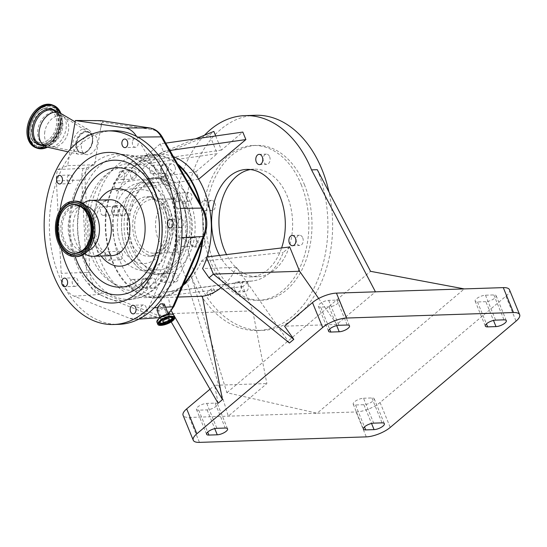 <?xml version="1.0" encoding="UTF-8"?>
<svg xmlns="http://www.w3.org/2000/svg" width="547" height="547" viewBox="0 0 547 547"><rect width="100%" height="100%" fill="white"/><g stroke="black" fill="none" stroke-linecap="round" stroke-linejoin="round"><path stroke-width="0.41" stroke-dasharray="2.73 2.05" d="M304.33 184.455A77.476 53.038 88.1 0 1 261.473 300.262A77.476 53.038 88.1 0 1 213.508 261.192A77.476 53.038 88.1 0 1 256.365 145.393A77.476 53.038 88.1 0 1 304.33 184.455M301.199 184.565A77.476 53.038 88.1 0 1 258.334 300.365A77.476 53.038 88.1 0 1 210.369 261.295A77.476 53.038 88.1 0 1 253.227 145.495A77.476 53.038 88.1 0 1 301.199 184.565M255.374 115.273A107.609 73.66 -91.9 0 0 195.847 276.119A107.609 73.66 -91.9 0 0 262.464 330.374A107.609 73.66 -91.9 0 0 328.966 191.976M317.287 169.693A107.609 73.66 88.1 0 1 257.76 330.532A107.609 73.66 88.1 0 1 191.142 276.269L185.392 276.461L228.27 416.171L266.868 383.563L252.735 310.887L166.493 313.732L170.855 310.046L171.348 310.908M204.496 135.218A107.609 73.66 -91.9 0 0 185.392 276.461M289.705 246.977L283.243 252.434A57.975 39.685 88.1 0 1 252.981 280.905A57.975 39.685 88.1 0 1 249.282 281.131L242.82 286.587L252.735 310.887M318.682 298.498L336.843 324.446L375.447 291.831M219.545 255.422A53.804 36.834 -91.9 0 0 250.239 276.946A53.804 36.834 -91.9 0 0 281.602 247.955M234.636 289.404A5.128 3.508 -91.9 0 0 237.808 291.982A5.128 3.508 -91.9 0 0 240.646 284.324A5.128 3.508 -91.9 0 0 237.473 281.739A5.128 3.508 -91.9 0 0 234.636 289.404M201.528 208.277A5.128 3.508 -91.9 0 0 204.701 210.862A5.128 3.508 -91.9 0 0 207.539 203.204A5.128 3.508 -91.9 0 0 204.366 200.619A5.128 3.508 -91.9 0 0 201.528 208.277M198.643 179.238L116.422 191.026L113.359 183.518L134.699 165.488L209.645 134.965L217.268 153.652L134.699 165.488L136.798 163.717A71.739 49.107 -91.9 0 0 119.855 188.12A71.739 49.107 -91.9 0 0 120.176 261.541A71.739 49.107 -91.9 0 0 159.888 297.541L166.493 313.732L171.197 321.882M209.645 134.965L213.85 131.41M215.703 135.957L221.473 150.104L242.813 132.073M113.359 183.518L195.929 171.683L198.992 179.19M195.929 171.683L217.268 153.652M214.855 202.958A5.128 3.508 88.1 0 1 212.024 210.622A5.128 3.508 88.1 0 1 208.851 208.038A5.128 3.508 88.1 0 1 211.682 200.373A5.128 3.508 88.1 0 1 214.855 202.958M269.609 156.702A5.128 3.508 88.1 0 1 266.779 164.36A5.128 3.508 88.1 0 1 263.606 161.775A5.128 3.508 88.1 0 1 266.437 154.117A5.128 3.508 88.1 0 1 269.609 156.702M247.962 284.084A5.128 3.508 88.1 0 1 245.124 291.742A5.128 3.508 88.1 0 1 241.952 289.158A5.128 3.508 88.1 0 1 244.789 281.5A5.128 3.508 88.1 0 1 247.962 284.084M250.362 169.543A53.804 36.834 88.1 0 1 254.013 169.153A53.804 36.834 88.1 0 1 287.319 196.284A53.804 36.834 88.1 0 1 257.555 276.707A53.804 36.834 88.1 0 1 226.547 254.581M302.717 237.822A5.128 3.508 88.1 0 1 299.886 245.487A5.128 3.508 88.1 0 1 296.713 242.902A5.128 3.508 88.1 0 1 299.544 235.237A5.128 3.508 88.1 0 1 302.717 237.822M207.122 294.088A2.277 1.463 -130.2 0 1 207.306 292.289A2.277 1.463 -130.2 0 1 210.438 293.978A2.277 1.463 -130.2 0 1 210.246 295.77A2.277 1.463 -130.2 0 1 207.122 294.088M207.094 256.926L206.397 257.008L201.193 261.404A66.255 45.353 88.1 0 1 167.382 291.989A66.255 45.353 88.1 0 1 164.722 292.221L159.512 296.618L159.888 297.541A71.739 49.107 -91.9 0 0 164.592 297.712A71.739 49.107 -91.9 0 0 168.387 297.377L170.855 310.046M159.512 296.618L242.82 286.587M214.643 290.423A2.277 1.463 -130.2 0 1 214.451 292.221A2.277 1.463 -130.2 0 1 211.327 290.532A2.277 1.463 -130.2 0 1 211.511 288.741A2.277 1.463 -130.2 0 1 214.643 290.423M204.592 239.094A5.128 3.508 -91.9 0 0 201.419 236.516A5.128 3.508 -91.9 0 0 198.582 244.174A5.128 3.508 -91.9 0 0 201.754 246.759A5.128 3.508 -91.9 0 0 204.592 239.094M190.397 202.212A48.068 32.902 -91.9 0 0 160.64 177.973A48.068 32.902 -91.9 0 0 134.049 249.815A48.068 32.902 -91.9 0 0 163.813 274.054A48.068 32.902 -91.9 0 0 190.397 202.212M155.533 280.543A5.128 3.508 -91.9 0 0 152.36 277.965A5.128 3.508 -91.9 0 0 149.522 285.623A5.128 3.508 -91.9 0 0 152.695 288.207A5.128 3.508 -91.9 0 0 155.533 280.543M116.422 191.026L159.874 154.316A71.739 49.107 -91.9 0 0 159.861 154.316A71.739 49.107 -91.9 0 0 136.798 163.717L160.244 143.909L165.734 143.123M173.42 156.627A71.739 49.107 -91.9 0 0 159.874 154.316L163.307 151.416L160.244 143.909M206.397 257.008L206.773 257.931M174.931 166.411A5.128 3.508 -91.9 0 0 171.758 163.826A5.128 3.508 -91.9 0 0 168.92 171.484A5.128 3.508 -91.9 0 0 172.093 174.069A5.128 3.508 -91.9 0 0 174.931 166.411M125.865 207.86A5.128 3.508 -91.9 0 0 122.692 205.275A5.128 3.508 -91.9 0 0 119.861 212.933A5.128 3.508 -91.9 0 0 123.034 215.518A5.128 3.508 -91.9 0 0 125.865 207.86M177.584 163.936A71.739 49.107 -91.9 0 0 152.018 154.575A71.739 49.107 -91.9 0 0 112.333 261.801A71.739 49.107 -91.9 0 0 156.75 297.971A71.739 49.107 -91.9 0 0 182.869 285.76M141.68 285.883A5.128 3.508 -91.9 0 0 144.852 288.467A5.128 3.508 -91.9 0 0 147.69 280.802A5.128 3.508 -91.9 0 0 144.517 278.218A5.128 3.508 -91.9 0 0 141.68 285.883M190.746 244.434A5.128 3.508 -91.9 0 0 193.918 247.018A5.128 3.508 -91.9 0 0 196.749 239.354A5.128 3.508 -91.9 0 0 193.576 236.769A5.128 3.508 -91.9 0 0 190.746 244.434M112.019 213.193A5.128 3.508 -91.9 0 0 115.191 215.778A5.128 3.508 -91.9 0 0 118.029 208.12A5.128 3.508 -91.9 0 0 114.856 205.535A5.128 3.508 -91.9 0 0 112.019 213.193M161.078 171.744A5.128 3.508 -91.9 0 0 164.25 174.329A5.128 3.508 -91.9 0 0 167.088 166.664A5.128 3.508 -91.9 0 0 163.915 164.086A5.128 3.508 -91.9 0 0 161.078 171.744M126.213 250.075A48.068 32.902 -91.9 0 0 155.97 274.314A48.068 32.902 -91.9 0 0 182.561 202.472A48.068 32.902 -91.9 0 0 152.804 178.233A48.068 32.902 -91.9 0 0 126.213 250.075M182.541 202.486A48.027 32.882 -91.9 0 0 152.804 178.274A48.027 32.882 -91.9 0 0 126.234 250.061A48.027 32.882 -91.9 0 0 155.97 274.279A48.027 32.882 -91.9 0 0 182.541 202.486M185.153 202.404A48.027 32.882 -91.9 0 0 155.416 178.185A48.027 32.882 -91.9 0 0 128.846 249.972A48.027 32.882 -91.9 0 0 158.582 274.191A48.027 32.882 -91.9 0 0 185.153 202.404M182.65 204.516A43.76 29.955 -91.9 0 0 155.553 182.452A43.76 29.955 -91.9 0 0 131.348 247.859A43.76 29.955 -91.9 0 0 158.439 269.924A43.76 29.955 -91.9 0 0 182.65 204.516M168.278 204.988A43.76 29.955 88.1 0 1 144.066 270.396A43.76 29.955 88.1 0 1 116.976 248.331A43.76 29.955 88.1 0 1 141.181 182.924A43.76 29.955 88.1 0 1 168.278 204.988M148.203 255.025A29.77 20.383 88.1 0 1 132.784 222.684A29.77 20.383 88.1 0 1 152.1 196.564A29.77 20.383 88.1 0 1 157.96 197.611A29.77 20.383 88.1 0 1 173.378 229.945A29.77 20.383 88.1 0 1 154.063 256.071A29.77 20.383 88.1 0 1 148.203 255.025M148.668 252.256A26.899 18.413 88.1 0 1 134.74 223.039A26.899 18.413 88.1 0 1 152.189 199.429A26.899 18.413 88.1 0 1 157.488 200.38A26.899 18.413 88.1 0 1 171.423 229.596A26.899 18.413 88.1 0 1 153.967 253.206A26.899 18.413 88.1 0 1 148.668 252.256M169.577 251.565A26.899 18.413 88.1 0 1 155.642 222.349A26.899 18.413 88.1 0 1 173.098 198.739A26.899 18.413 88.1 0 1 178.397 199.689A26.899 18.413 88.1 0 1 192.325 228.906A26.899 18.413 88.1 0 1 174.869 252.516A26.899 18.413 88.1 0 1 169.577 251.565M164.791 165.057A4.308 2.947 88.1 0 1 167.02 169.727A4.308 2.947 88.1 0 1 164.223 173.508A4.308 2.947 88.1 0 1 163.382 173.358A4.308 2.947 88.1 0 1 161.153 168.681A4.308 2.947 88.1 0 1 163.943 164.9A4.308 2.947 88.1 0 1 164.791 165.057M151.622 173.741A4.308 2.947 88.1 0 1 149.393 169.071A4.308 2.947 88.1 0 1 152.182 165.29A4.308 2.947 88.1 0 1 153.03 165.44A4.308 2.947 88.1 0 1 155.259 170.117A4.308 2.947 88.1 0 1 152.469 173.898A4.308 2.947 88.1 0 1 151.622 173.741M112.162 209.522A4.308 2.947 88.1 0 1 114.884 206.349A4.308 2.947 88.1 0 1 117.885 211.792A4.308 2.947 88.1 0 1 115.164 214.957A4.308 2.947 88.1 0 1 112.162 209.522M106.125 212.181A4.308 2.947 88.1 0 1 103.404 215.347A4.308 2.947 88.1 0 1 100.402 209.904A4.308 2.947 88.1 0 1 103.123 206.739A4.308 2.947 88.1 0 1 106.125 212.181M196.612 243.032A4.308 2.947 88.1 0 1 193.891 246.198A4.308 2.947 88.1 0 1 190.882 240.755A4.308 2.947 88.1 0 1 193.604 237.589A4.308 2.947 88.1 0 1 196.612 243.032M179.122 241.145A4.308 2.947 88.1 0 1 181.843 237.979A4.308 2.947 88.1 0 1 184.852 243.415A4.308 2.947 88.1 0 1 182.13 246.581A4.308 2.947 88.1 0 1 179.122 241.145M143.984 287.49A4.308 2.947 88.1 0 1 141.755 282.82A4.308 2.947 88.1 0 1 144.545 279.038A4.308 2.947 88.1 0 1 145.393 279.189A4.308 2.947 88.1 0 1 147.622 283.866A4.308 2.947 88.1 0 1 144.832 287.647A4.308 2.947 88.1 0 1 143.984 287.49M133.632 279.579A4.308 2.947 88.1 0 1 135.861 284.255A4.308 2.947 88.1 0 1 133.071 288.03A4.308 2.947 88.1 0 1 132.224 287.879A4.308 2.947 88.1 0 1 129.995 283.202A4.308 2.947 88.1 0 1 132.784 279.428A4.308 2.947 88.1 0 1 133.632 279.579M178.479 165.515A71.021 48.615 -91.9 0 0 152.045 155.293A71.021 48.615 -91.9 0 0 112.757 261.445A71.021 48.615 -91.9 0 0 156.729 297.253A71.021 48.615 -91.9 0 0 183.56 284.16M202.212 241.036A71.021 48.615 -91.9 0 0 200.004 203.32M202.903 239.436A71.739 49.107 -91.9 0 0 200.899 204.899M184.257 191.491A71.021 48.615 -91.9 0 0 140.285 155.676A71.021 48.615 -91.9 0 0 100.997 261.835A71.021 48.615 -91.9 0 0 144.969 297.643A71.021 48.615 -91.9 0 0 184.257 191.491M57.647 169.515L62.577 167.614A96.846 66.296 -91.9 0 0 56.45 181.836L56.403 180.907A25.018 17.128 88.1 0 1 57.647 169.515L83.171 168.401L86.829 167.751L94.576 164.77L101.434 123.437A2.824 1.969 111.6 0 0 99.903 120.921L75.329 120.525M86.829 167.751A22.434 15.357 -91.9 0 0 85.086 179.888L89.879 272.297A22.434 15.357 -91.9 0 0 101.503 292.795L157.283 315.079A22.434 15.357 -91.9 0 0 174.042 305.773L204.434 235.497A22.434 15.357 -91.9 0 0 203.101 209.118L162.527 137.844A22.434 15.357 -91.9 0 0 154.486 130.282A22.434 15.357 -91.9 0 0 151.998 129.605L103.151 122.275A1.887 1.292 -91.9 0 0 101.817 123.54A164.086 112.326 88.1 0 1 100.887 127.615M112.518 130.754A96.846 66.296 -91.9 0 0 69.154 156.866A96.846 66.296 -91.9 0 0 62.577 167.614L67.657 165.659L70.488 149.01M94.576 164.77L67.657 165.659M76.505 142.664A11.118 7.767 -68.4 0 1 89.947 132.75A11.118 7.767 -68.4 0 1 92.703 142.131A11.118 7.767 -68.4 0 1 81.879 153.078A11.118 7.767 -68.4 0 1 76.505 142.664M92.238 141.892A11.282 7.884 111.6 0 0 89.434 132.374A11.282 7.884 111.6 0 0 75.801 142.439A11.282 7.884 111.6 0 0 81.25 153.003A11.282 7.884 111.6 0 0 90.269 147.273A11.282 7.884 111.6 0 0 92.074 142.733A11.282 7.884 111.6 0 0 92.238 141.892M92.368 141.324A13.272 9.272 111.6 0 0 88.498 129.748A13.272 9.272 111.6 0 0 73.024 141.96A13.272 9.272 111.6 0 0 78.761 154.275A13.272 9.272 111.6 0 0 90.05 147.649A13.272 9.272 111.6 0 0 92.169 142.309A13.272 9.272 111.6 0 0 92.368 141.324M47.22 147.129A18.29 12.779 111.6 0 0 65.968 129.27A18.29 12.779 111.6 0 0 60.635 113.318M101.817 123.54A3.59 0.903 12.3 0 0 101.434 123.437M99.903 120.921A3.59 2.407 90.3 0 1 100.853 120.641M136.572 136.449A25.018 17.128 88.1 0 1 136.962 137.112L177.536 208.38A25.018 17.128 88.1 0 1 179.026 237.808L148.627 308.084A25.018 17.128 88.1 0 1 135.314 319.332A25.018 17.128 88.1 0 1 129.94 318.463L74.16 296.173A25.018 17.128 88.1 0 1 61.196 273.315L56.45 181.836A96.846 66.296 -91.9 0 0 80.71 308.467A96.846 66.296 -91.9 0 0 118.897 324.344M157.023 310.34L160.189 310.758L163.902 307.264L164.291 304.043M59.999 210.28A75.329 51.562 -91.9 0 0 61.257 248.447M68.45 182.93A4.308 2.947 -91.9 0 0 70.146 183.635A4.308 2.947 -91.9 0 0 72.86 180.517A4.308 2.947 -91.9 0 0 71.561 175.737A4.308 2.947 -91.9 0 0 69.866 175.026A4.308 2.947 -91.9 0 0 67.151 178.144A4.308 2.947 -91.9 0 0 68.45 182.93M77.018 285.431A4.308 2.947 -91.9 0 0 77.859 280.604A4.308 2.947 -91.9 0 0 74.973 277.773A4.308 2.947 -91.9 0 0 73.216 278.717A4.308 2.947 -91.9 0 0 72.375 283.544A4.308 2.947 -91.9 0 0 75.26 286.375A4.308 2.947 -91.9 0 0 77.018 285.431M146.275 307.708A4.308 2.947 -91.9 0 0 143.403 304.925A4.308 2.947 -91.9 0 0 140.811 310.751A4.308 2.947 -91.9 0 0 143.69 313.534A4.308 2.947 -91.9 0 0 146.275 307.708M180.51 218.964A4.308 2.947 -91.9 0 0 177.782 223.415A4.308 2.947 -91.9 0 0 180.866 227.566A4.308 2.947 -91.9 0 0 180.941 227.566A4.308 2.947 -91.9 0 0 183.669 223.114A4.308 2.947 -91.9 0 0 180.585 218.964A4.308 2.947 -91.9 0 0 180.51 218.964M132.415 141.851A4.308 2.947 -91.9 0 0 135.417 147.287A4.308 2.947 -91.9 0 0 138.138 144.121A4.308 2.947 -91.9 0 0 135.136 138.685A4.308 2.947 -91.9 0 0 132.415 141.851M35.596 147.608A22.919 16.013 111.6 0 0 60.751 125.755A22.919 16.013 111.6 0 0 52.505 105.003M83.315 203.21A27.979 19.152 -91.9 0 0 73.038 226.567A27.979 19.152 -91.9 0 0 82.077 251.702A27.979 19.152 -91.9 0 0 84.99 253.972M86.447 206.185A22.851 15.644 -91.9 0 0 83.069 205.761A22.851 15.644 -91.9 0 0 76.58 208.086A22.851 15.644 -91.9 0 0 68.184 227.169A22.851 15.644 -91.9 0 0 75.568 247.688A22.851 15.644 -91.9 0 0 77.947 249.548A22.851 15.644 -91.9 0 0 84.58 251.435A22.851 15.644 -91.9 0 0 87.917 250.793M74.966 201.118A27.76 19.008 -91.9 0 0 57.476 221.207A27.76 19.008 -91.9 0 0 65.845 252.058A27.76 19.008 -91.9 0 0 76.799 256.611M158.261 307.482L163.389 304.864L163.081 307.305L157.974 309.629L158.261 307.482M56.362 125.899A16.895 11.802 111.6 0 0 50.283 110.603A16.895 11.802 111.6 0 0 31.74 126.713A16.895 11.802 111.6 0 0 37.818 142.008A16.895 11.802 111.6 0 0 56.362 125.899M37.948 129.174A16.895 11.802 111.6 0 0 43.849 144.401A16.895 11.802 111.6 0 0 44.027 144.47A16.895 11.802 111.6 0 0 62.57 128.36A16.895 11.802 111.6 0 0 56.491 113.065A16.895 11.802 111.6 0 0 56.307 112.997A16.895 11.802 111.6 0 0 37.948 129.174M44.82 131.683A16.212 11.323 111.6 0 0 52.033 146.767A16.212 11.323 111.6 0 0 52.382 146.835A16.212 11.323 111.6 0 0 68.437 130.904A16.212 11.323 111.6 0 0 64.19 117.072A16.212 11.323 111.6 0 0 63.89 116.88A16.212 11.323 111.6 0 0 44.82 131.683M82.843 152.77A10.762 7.514 -68.4 0 1 81.551 152.668A10.762 7.514 -68.4 0 1 80.635 152.401A10.762 7.514 -68.4 0 1 76.765 142.658A10.762 7.514 -68.4 0 1 86.364 132.018A10.762 7.514 -68.4 0 1 88.573 132.395A10.762 7.514 -68.4 0 1 89.428 132.825A10.762 7.514 -68.4 0 1 92.443 142.138A10.762 7.514 -68.4 0 1 82.843 152.77M87.609 154.664A10.762 7.514 -68.4 0 1 85.407 154.295A10.762 7.514 -68.4 0 1 81.879 143.02A10.762 7.514 -68.4 0 1 91.137 133.912A10.762 7.514 -68.4 0 1 93.346 134.288A10.762 7.514 -68.4 0 1 96.874 145.564A10.762 7.514 -68.4 0 1 87.609 154.664M177.98 297.055L168.387 297.377M289.431 343.01L236.509 267.408A71.739 49.107 88.1 0 1 221.125 287.613M236.509 267.408L202.534 268.529M169.912 150.466L163.307 151.416M201.193 261.404L283.243 252.434M249.282 281.131L164.722 292.221M218.103 403.276L214.602 385.286L266.868 383.563M209.986 389.19L214.602 385.286M160.77 180.51A2.277 1.463 -130.2 0 1 160.962 178.719A2.277 1.463 -130.2 0 1 164.086 180.401A2.277 1.463 -130.2 0 1 163.902 182.199A2.277 1.463 -130.2 0 1 160.77 180.51M168.291 176.852A2.277 1.463 -130.2 0 1 168.107 178.643A2.277 1.463 -130.2 0 1 164.975 176.961A2.277 1.463 -130.2 0 1 165.167 175.163A2.277 1.463 -130.2 0 1 168.291 176.852M336.843 324.446L284.577 326.169M221.473 150.104L138.904 161.939L195.614 138.835M215.087 403.125A6.817 2.366 -22.2 0 1 217.405 403.925A6.817 2.366 -22.2 0 1 214.239 407.583A6.817 2.366 -22.2 0 1 207.101 409.874L198.732 410.147A6.817 2.366 -22.2 0 1 196.421 409.347A6.817 2.366 -22.2 0 1 199.58 405.683A6.817 2.366 -22.2 0 1 206.725 403.399L215.087 403.125L225.255 428.041M191.142 276.269L226.875 392.698L317.123 413.245L189.276 417.457A18.222 6.318 -22.2 0 1 183.088 415.323M320.679 307.12A6.817 2.366 -22.2 0 1 318.368 306.327A6.817 2.366 -22.2 0 1 321.527 302.662A6.817 2.366 -22.2 0 1 328.672 300.371L337.034 300.098A6.817 2.366 -22.2 0 1 339.345 300.898A6.817 2.366 -22.2 0 1 336.186 304.563A6.817 2.366 -22.2 0 1 329.041 306.846L320.679 307.12L329.629 329.055M509.483 289.753A18.222 6.318 -22.2 0 1 505.886 296.2L380.069 402.496A18.222 6.318 -22.2 0 1 356.118 411.959L317.123 413.245L464.3 288.905M485.845 301.677L477.483 301.951A6.817 2.366 -22.2 0 1 475.165 301.151A6.817 2.366 -22.2 0 1 478.324 297.486A6.817 2.366 -22.2 0 1 485.469 295.202L493.832 294.929A6.817 2.366 -22.2 0 1 496.15 295.729A6.817 2.366 -22.2 0 1 492.991 299.387A6.817 2.366 -22.2 0 1 485.845 301.677L493.497 320.426M363.523 398.23L371.885 397.949A6.817 2.366 -22.2 0 1 374.203 398.749A6.817 2.366 -22.2 0 1 371.044 402.414A6.817 2.366 -22.2 0 1 363.899 404.705L355.536 404.978A6.817 2.366 -22.2 0 1 353.218 404.178A6.817 2.366 -22.2 0 1 356.384 400.513A6.817 2.366 -22.2 0 1 363.523 398.23L373.697 423.146M226.875 392.698L370.545 271.319M148.333 177.139A59.903 41.004 -91.9 0 0 91.828 194.301A59.903 41.004 -91.9 0 0 105.038 277.233A59.903 41.004 -91.9 0 0 161.543 260.071A59.903 41.004 -91.9 0 0 148.333 177.139M92.853 288.727A73.366 50.221 88.1 0 1 71.411 203.744A73.366 50.221 88.1 0 1 121.919 154.302A73.366 50.221 88.1 0 1 131.389 156.688A73.366 50.221 88.1 0 1 145.878 166.131A73.366 50.221 88.1 0 1 168.572 244.147A73.366 50.221 88.1 0 1 126.726 300.228A73.366 50.221 88.1 0 1 107.349 298.17A73.366 50.221 88.1 0 1 92.853 288.727M134.938 178.616A4.308 2.947 88.1 0 1 133.55 179.177A4.308 2.947 88.1 0 1 130.589 176.025A4.308 2.947 88.1 0 1 131.882 171.136A4.308 2.947 88.1 0 1 133.27 170.575A4.308 2.947 88.1 0 1 136.23 173.727A4.308 2.947 88.1 0 1 134.938 178.616M123.178 178.999A4.308 2.947 88.1 0 1 121.79 179.566A4.308 2.947 88.1 0 1 118.829 176.414A4.308 2.947 88.1 0 1 120.128 171.526A4.308 2.947 88.1 0 1 121.509 170.965A4.308 2.947 88.1 0 1 124.47 174.117A4.308 2.947 88.1 0 1 123.178 178.999M186.554 199.094A4.308 2.947 88.1 0 1 188.934 192.66A4.308 2.947 88.1 0 1 191.6 194.835A4.308 2.947 88.1 0 1 189.221 201.269A4.308 2.947 88.1 0 1 186.554 199.094M174.794 199.484A4.308 2.947 88.1 0 1 177.173 193.05A4.308 2.947 88.1 0 1 179.84 195.224A4.308 2.947 88.1 0 1 177.46 201.652A4.308 2.947 88.1 0 1 174.794 199.484M173.837 273.931A4.308 2.947 88.1 0 1 175.218 273.37A4.308 2.947 88.1 0 1 178.178 276.522A4.308 2.947 88.1 0 1 176.886 281.411A4.308 2.947 88.1 0 1 175.505 281.972A4.308 2.947 88.1 0 1 172.537 278.82A4.308 2.947 88.1 0 1 173.837 273.931M162.076 274.32A4.308 2.947 88.1 0 1 163.457 273.76A4.308 2.947 88.1 0 1 166.418 276.912A4.308 2.947 88.1 0 1 165.126 281.801A4.308 2.947 88.1 0 1 163.744 282.361A4.308 2.947 88.1 0 1 160.784 279.209A4.308 2.947 88.1 0 1 162.076 274.32M122.22 253.452A4.308 2.947 88.1 0 1 119.834 259.887A4.308 2.947 88.1 0 1 117.174 257.712A4.308 2.947 88.1 0 1 119.554 251.278A4.308 2.947 88.1 0 1 122.22 253.452M110.46 253.842A4.308 2.947 88.1 0 1 108.074 260.269A4.308 2.947 88.1 0 1 105.414 258.102A4.308 2.947 88.1 0 1 107.793 251.668A4.308 2.947 88.1 0 1 110.46 253.842M136.572 262.286A36.943 25.292 88.1 0 1 118.056 216.913A36.943 25.292 88.1 0 1 148.681 191.04A36.943 25.292 88.1 0 1 167.197 236.413A36.943 25.292 88.1 0 1 136.572 262.286M152.729 197.782A29.77 20.383 88.1 0 1 168.148 230.123A29.77 20.383 88.1 0 1 148.832 256.242A29.77 20.383 88.1 0 1 142.972 255.196A29.77 20.383 88.1 0 1 127.554 222.861A29.77 20.383 88.1 0 1 146.869 196.735A29.77 20.383 88.1 0 1 152.729 197.782M162.438 137.331A3.59 1.593 -29.7 0 1 162.527 137.844M60.368 127.054A18.29 12.779 111.6 0 0 53.784 110.487C58.98 112.969 61.079 118.419 60.074 126.829C58.454 138.425 47.274 147.888 40.293 144.497A18.29 12.779 111.6 0 0 60.368 127.054M103.151 122.275A3.59 2.591 98.5 0 0 101.359 120.682M150.206 128.012A3.59 2.591 -81.5 0 1 151.998 129.605M203.005 208.598A3.59 1.593 -29.7 0 1 203.101 209.118M204.407 235.962A3.59 1.484 23.4 0 0 204.434 235.497M174.014 306.238A3.59 1.484 23.4 0 0 174.042 305.773M101.503 292.795A3.59 2.503 -68.2 0 1 99.069 294.498L154.849 316.788A3.59 2.503 111.8 0 0 157.283 315.079M129.94 318.463L154.849 316.788A24.13 16.519 -91.9 0 0 160.039 317.629A24.13 16.519 -91.9 0 0 168.237 313.711M89.879 272.297L86.57 272.454A24.13 16.519 -91.9 0 0 99.069 294.498L74.16 296.173M85.086 179.888L81.77 180.045L86.57 272.454L61.196 273.315M83.171 168.401A24.13 16.519 -91.9 0 0 81.77 180.045L56.403 180.907M137.789 137.106L136.962 137.112M180.373 208.352L177.536 208.38M181.836 237.658L179.026 237.808M165.57 307.175L163.902 307.264M154.233 307.783L148.627 308.084M160.661 317.451A4.554 1.579 157.8 0 0 160.346 318.477A4.554 1.579 157.8 0 0 163.43 318.785A4.554 1.579 157.8 0 0 167.881 316.645A4.554 1.579 157.8 0 0 168.777 315.038A4.554 1.579 157.8 0 0 167.833 314.525M168.462 317.219A5.026 1.744 157.8 0 0 167.744 314.853A5.026 1.744 157.8 0 0 161.139 317.465A5.026 1.744 157.8 0 0 161.85 319.831A5.026 1.744 157.8 0 0 168.462 317.219M160.025 250.581A67.356 46.112 -91.9 0 0 160.326 249.247A67.356 46.112 -91.9 0 0 158.801 202.964A67.356 46.112 -91.9 0 0 158.411 201.645M156.907 321.212A9.053 3.138 157.8 0 0 162.076 322.853A9.053 3.138 157.8 0 0 171.915 318.395A9.053 3.138 157.8 0 0 173.146 314.587M156.914 322.135A9.108 3.159 157.8 0 0 163.088 322.744A9.108 3.159 157.8 0 0 171.99 318.47A9.108 3.159 157.8 0 0 173.782 315.25M158.883 325.123A9.108 3.159 157.8 0 0 172.859 320.61A9.108 3.159 157.8 0 0 174.472 318.757M73.38 201.166A67.356 46.112 -91.9 0 0 75.212 256.659M43.022 145.577A19.049 13.306 111.6 0 0 60.204 126.747A19.049 13.306 111.6 0 0 56.519 111.574M81.024 202.342A59.746 40.902 -91.9 0 0 82.761 254.984M47.466 147.184A22.543 15.747 111.6 0 0 61.9 126.33A22.543 15.747 111.6 0 0 60.854 113.455M47.527 147.198A22.919 16.013 111.6 0 0 61.818 126.179A22.919 16.013 111.6 0 0 60.908 113.482M99.328 200.099A38.741 26.516 -91.9 0 0 101.174 256.023M100.634 251.087A27.979 19.152 -91.9 0 0 111.663 255.675C109.981 256.092 107.472 254.95 104.128 252.249C98.385 247.333 94.74 234.615 95.007 228.53C94.816 220.25 96.375 213.255 99.677 207.545C102.952 202.363 106.337 199.764 109.824 199.751A27.979 19.152 -91.9 0 0 92.19 220.003A27.979 19.152 -91.9 0 0 100.634 251.087M86.029 209.713A22.851 15.644 -91.9 0 0 77.018 205.966A22.851 15.644 -91.9 0 0 62.618 222.499A22.851 15.644 -91.9 0 0 69.51 247.894A22.851 15.644 -91.9 0 0 78.522 251.634A22.851 15.644 -91.9 0 0 92.922 235.101A22.851 15.644 -91.9 0 0 86.029 209.713M172.626 317.171A7.822 2.714 157.8 0 0 160.524 321.014A7.822 2.714 157.8 0 0 159.088 322.696M59.835 125.783A21.661 15.131 111.6 0 0 47.603 105.414A21.661 15.131 111.6 0 0 28.266 126.822A21.661 15.131 111.6 0 0 40.499 147.198A21.661 15.131 111.6 0 0 59.835 125.783M59.685 125.892A21.135 14.762 111.6 0 0 56.963 110.638A21.135 14.762 111.6 0 0 41.018 108.08A21.135 14.762 111.6 0 0 28.888 126.904A21.135 14.762 111.6 0 0 42.707 146.569A21.135 14.762 111.6 0 0 59.685 125.892M173.221 317.533A7.822 2.714 157.8 0 0 173.153 317.11A7.822 2.714 157.8 0 0 167.847 316.583A7.822 2.714 157.8 0 0 160.216 320.248A7.822 2.714 157.8 0 0 158.671 323.017A7.822 2.714 157.8 0 0 158.917 323.373M170.732 319.612A6.776 2.352 157.8 0 0 172.079 317.869L170.821 319.448C166.37 322.374 162.753 323.489 159.963 322.812A6.776 2.352 157.8 0 0 170.732 319.612M171.977 317.048A6.776 2.352 157.8 0 0 167.225 316.822A6.776 2.352 157.8 0 0 160.859 319.94A6.776 2.352 157.8 0 0 159.471 322.156M68.45 248.55A23.603 16.157 -91.9 0 0 90.72 241.781A23.603 16.157 -91.9 0 0 85.517 209.104A23.603 16.157 -91.9 0 0 63.247 215.867A23.603 16.157 -91.9 0 0 68.45 248.55M29.141 126.972A21.025 14.687 111.6 0 0 42.885 146.534A21.025 14.687 111.6 0 0 59.78 125.96A21.025 14.687 111.6 0 0 57.073 110.781A21.025 14.687 111.6 0 0 41.21 108.244A21.025 14.687 111.6 0 0 29.141 126.972M30.297 126.931A19.432 13.579 111.6 0 0 32.799 140.962A19.432 13.579 111.6 0 0 47.459 143.307A19.432 13.579 111.6 0 0 58.618 126.001A19.432 13.579 111.6 0 0 45.914 107.923A19.432 13.579 111.6 0 0 30.297 126.931M58.365 125.933A19.33 13.504 111.6 0 0 45.729 107.957A19.33 13.504 111.6 0 0 30.201 126.863A19.33 13.504 111.6 0 0 32.69 140.811A19.33 13.504 111.6 0 0 47.268 143.15A19.33 13.504 111.6 0 0 58.365 125.933M57.743 125.851A18.796 13.128 111.6 0 0 47.131 108.183A18.796 13.128 111.6 0 0 30.352 126.754A18.796 13.128 111.6 0 0 40.97 144.429A18.796 13.128 111.6 0 0 57.743 125.851M82.426 252.837A26.119 17.88 -91.9 0 0 82.611 252.714A26.119 17.88 -91.9 0 0 92.73 230.971A26.119 17.88 -91.9 0 0 84.306 207.074A26.119 17.88 -91.9 0 0 81.024 204.619A26.119 17.88 -91.9 0 0 80.833 204.51M67.404 206.65A24.526 16.793 -91.9 0 0 58.085 227.094A24.526 16.793 -91.9 0 0 66.002 249.391A24.526 16.793 -91.9 0 0 68.888 251.586M163.081 307.305L158.227 307.564M189.276 417.457L199.45 442.379M207.101 409.874L214.752 428.622M206.725 403.399L216.892 428.322M198.732 410.147L207.682 432.075M356.118 411.959L366.285 436.875M477.483 301.951L486.433 323.879M485.469 295.202L495.644 320.125M493.832 294.929L504.006 319.845M380.069 402.496L390.243 427.419M505.886 296.2L516.053 321.123M329.041 306.846L336.699 325.602M328.672 300.371L338.839 325.294M337.034 300.098L347.201 325.021M371.885 397.949L382.059 422.872M363.899 404.705L371.55 423.453M355.536 404.978L364.487 426.906M138.788 157.495A72.272 49.469 88.1 0 1 176.394 232.441A72.272 49.469 88.1 0 1 134.2 298.894A72.272 49.469 88.1 0 1 115.102 296.864A72.272 49.469 88.1 0 1 77.975 214.834A72.272 49.469 88.1 0 1 129.454 155.143A72.272 49.469 88.1 0 1 138.788 157.495M122.125 288.426A63.712 43.61 -91.9 0 0 174.937 243.805A63.712 43.61 -91.9 0 0 143.006 165.563A63.712 43.61 -91.9 0 0 90.193 210.178A63.712 43.61 -91.9 0 0 122.125 288.426M258.334 300.365L261.473 300.262M204.701 210.862L212.024 210.622M259.463 164.599L266.779 164.36M237.808 291.982L245.124 291.742M250.239 276.946L257.555 276.707M292.563 245.726L299.886 245.487M214.451 292.221L210.246 295.77M159.861 154.316L152.018 154.575M152.695 288.207L144.852 288.467M201.754 246.759L193.918 247.018M123.034 215.518L115.191 215.778M172.093 174.069L164.25 174.329M163.813 274.054L155.97 274.314M155.416 178.185L152.804 178.274M158.582 274.191L155.97 274.279M158.439 269.924L144.066 270.396M155.553 182.452L141.181 182.924M152.1 196.564L146.869 196.735L151.259 197.535C159.608 201.303 164.51 210.793 165.96 226.014C166.493 242.465 157.967 256.29 148.832 256.242L154.063 256.071M152.189 199.429L173.098 198.739M153.967 253.206L174.869 252.516M152.182 165.29L163.943 164.9M152.469 173.898L164.223 173.508M103.404 215.347L115.164 214.957M103.123 206.739L114.884 206.349M181.843 237.979L193.604 237.589M182.13 246.581L193.891 246.198M133.071 288.03L144.832 287.647M132.784 279.428L144.545 279.038M160.64 177.973L152.804 178.233M171.758 163.826L163.915 164.086M122.692 205.275L114.856 205.535M201.419 236.516L193.576 236.769M152.36 277.965L144.517 278.218M152.045 155.293L140.285 155.676M156.729 297.253L144.969 297.643M89.947 132.75L89.434 132.374M88.498 129.748L75.103 121.851M168.394 314.087L166.507 315.475L159.998 317.629M81.879 153.078L81.25 153.003M160.08 317.828L160.346 318.498L161.18 317.431C163.997 314.771 170.11 314.607 168.784 315.051L168.51 314.381M138.917 319.086L135.314 319.332M92.074 142.733L92.169 142.309M90.269 147.273L90.05 147.649M159.731 252.003L160.326 249.247C163.567 233.692 163.054 218.267 158.801 202.964L158.021 200.25M70.146 183.635L59.698 183.977M74.973 277.773L64.525 278.115M143.403 304.925L132.948 305.274M180.866 227.566L170.418 227.914M135.417 147.287L124.969 147.628M78.761 154.275L67.972 151.827M135.136 138.685L124.682 139.027M180.585 218.964L170.131 219.306M143.69 313.534L133.236 313.875M75.26 286.375L64.806 286.724M69.866 175.026L59.411 175.375M61.025 113.55L61.968 126.289L56.881 138.89L47.664 147.225M76.58 208.086L83.028 203.416M83.069 205.761L77.018 205.966C80.067 205.877 82.946 207.087 85.653 209.583C98.734 220.311 92.723 252.7 78.522 251.634L84.58 251.435M77.947 249.548L84.689 253.781M56.963 110.638C59.705 114.583 60.601 119.649 59.65 125.837C57.025 137.167 51.377 144.073 42.707 146.569L42.885 146.534C51.664 143.998 57.312 137.16 59.828 126.036C60.792 119.93 59.876 114.849 57.073 110.781L56.963 110.638M158.979 323.783L158.671 323.017C158.356 322.046 158.883 320.973 160.264 319.797C164.845 315.756 173.878 314.969 173.153 317.11L173.461 317.869M32.799 140.962C30.29 137.365 29.476 132.716 30.352 127.013C32.786 116.559 37.975 110.2 45.914 107.923L45.729 107.957C37.681 110.282 32.499 116.566 30.174 126.808C29.285 132.429 30.126 137.099 32.69 140.811L32.799 140.962M163.389 304.864L169.208 319.127M80.635 204.393L84.368 207.122C96.251 217.316 95.246 245.282 82.611 252.714L82.235 252.967M67.596 206.527C55.979 213.145 54.939 240.078 66.064 249.439L69.086 251.695M157.974 309.629L162.897 321.704M37.818 142.008L44.027 144.47M43.849 144.401L52.382 146.835M81.551 152.668L52.033 146.767M85.407 154.295L80.635 152.401M50.283 110.603L56.491 113.065M56.307 112.997L64.19 117.072M89.428 132.825L63.89 116.88M93.346 134.288L88.573 132.395M164.592 297.712L156.75 297.971M252.981 280.905L167.382 291.989M211.511 288.741L207.306 292.289M168.107 178.643L163.902 182.199M257.76 330.532L262.464 330.374M292.228 235.483L299.544 235.237M246.69 169.399L254.013 169.153M237.473 281.739L244.789 281.5M259.121 154.357L266.437 154.117M204.366 200.619L211.682 200.373M165.167 175.163L160.962 178.719M217.405 403.925L227.573 428.841M196.421 409.347L206.588 434.27M475.165 301.151L485.333 326.074M496.15 295.729L506.317 320.645M318.368 306.327L328.535 331.243M339.345 300.898L349.519 325.821M374.203 398.749L384.37 423.672M353.218 404.178L363.393 429.101M253.227 145.495L256.365 145.393M121.919 154.302L129.454 155.143L139.909 157.768C162.261 166.37 177.72 195.19 178.486 225.514C180.072 260.55 161.297 294.457 134.2 298.894L126.726 300.228M121.79 179.566L133.55 179.177M121.509 170.965L133.27 170.575M177.173 193.05L188.934 192.66M177.46 201.652L189.221 201.269M163.457 273.76L175.218 273.37M163.744 282.361L175.505 281.972M108.074 260.269L119.834 259.887M107.793 251.668L119.554 251.278"/><path stroke-width="0.82" d="M328.966 191.976A107.609 73.66 -91.9 0 0 321.992 169.536A107.609 73.66 -91.9 0 0 255.374 115.273L244.919 115.622A107.609 73.66 -91.9 0 0 204.496 135.218M173.42 156.627A71.739 49.107 -91.9 0 1 204.277 190.486A71.739 49.107 -91.9 0 1 206.773 257.931A71.739 49.107 -91.9 0 1 202.534 268.529L209.022 277.801L289.431 343.01L293.794 339.331L284.577 326.169L312.494 302.58A18.222 6.318 -22.2 0 1 336.453 293.117L464.3 288.905L370.545 271.319L317.287 169.693L311.544 169.885A107.609 73.66 -91.9 0 0 244.919 115.622M207.094 256.926L289.705 246.977L299.619 271.271L318.682 298.498M375.447 291.831L311.544 169.885M289.39 243.142A5.128 3.508 -91.9 0 0 292.563 245.726A5.128 3.508 -91.9 0 0 295.401 238.068A5.128 3.508 -91.9 0 0 292.228 235.483A5.128 3.508 -91.9 0 0 289.39 243.142M281.602 247.955A53.804 36.834 -91.9 0 0 280.002 196.523A53.804 36.834 -91.9 0 0 246.69 169.399A53.804 36.834 -91.9 0 0 216.927 249.815A53.804 36.834 -91.9 0 0 219.545 255.422M256.283 162.015A5.128 3.508 -91.9 0 0 259.463 164.599A5.128 3.508 -91.9 0 0 262.293 156.941A5.128 3.508 -91.9 0 0 259.121 154.357A5.128 3.508 -91.9 0 0 256.283 162.015M195.614 138.835L213.85 131.41L215.703 135.957M165.734 143.123L242.813 132.073L245.876 139.574L169.912 150.466M198.643 179.238L245.876 139.574M226.547 254.581A53.804 36.834 88.1 0 1 224.243 249.576A53.804 36.834 88.1 0 1 250.362 169.543M200.899 204.899A71.739 49.107 -91.9 0 0 196.435 190.746A71.739 49.107 -91.9 0 0 177.584 163.936M200.004 203.32A71.021 48.615 -91.9 0 0 196.017 191.101A71.021 48.615 -91.9 0 0 178.479 165.515M183.56 284.16A71.021 48.615 -91.9 0 0 202.212 241.036M182.869 285.76A71.739 49.107 -91.9 0 0 202.903 239.436M70.488 149.01L75.329 120.525L125.215 127.923A25.018 17.128 88.1 0 1 136.572 136.449A96.846 66.296 -91.9 0 0 112.518 130.754L107.287 130.924A96.846 66.296 -91.9 0 0 46.269 201.022A96.846 66.296 -91.9 0 0 75.486 308.638A96.846 66.296 -91.9 0 0 113.673 324.515A96.846 66.296 -91.9 0 0 174.691 254.417A96.846 66.296 -91.9 0 0 145.481 146.808A96.846 66.296 -91.9 0 0 107.287 130.924M75.103 121.851L60.635 113.318A18.29 12.779 111.6 0 0 59.384 112.709A18.29 12.779 111.6 0 0 39.309 130.152A18.29 12.779 111.6 0 0 45.893 146.719A18.29 12.779 111.6 0 0 47.22 147.129L67.972 151.827M168.237 313.711A24.13 16.519 -91.9 0 0 172.873 306.778L203.272 236.502A24.13 16.519 -91.9 0 0 201.829 208.12L161.262 136.853A24.13 16.519 -91.9 0 0 152.613 128.723A24.13 16.519 -91.9 0 0 149.933 127.991A3.59 2.591 -81.5 0 1 150.206 128.012L101.359 120.682A3.59 3.59 0 0 0 100.853 120.641L100.853 120.641A3.59 2.407 90.3 0 1 101.086 120.661L75.329 120.525M113.673 324.515L118.897 324.344A96.846 66.296 -91.9 0 0 179.922 254.246A96.846 66.296 -91.9 0 0 150.705 146.63A96.846 66.296 -91.9 0 0 136.572 136.449M168.51 314.381L164.291 304.043L160.435 303.879L157.433 307.537L157.023 310.34L160.08 317.828M127.683 144.463A4.308 2.947 -91.9 0 0 124.682 139.027A4.308 2.947 -91.9 0 0 121.96 142.193A4.308 2.947 -91.9 0 0 124.969 147.628A4.308 2.947 -91.9 0 0 127.683 144.463M170.486 227.908A4.308 2.947 -91.9 0 0 173.214 223.463A4.308 2.947 -91.9 0 0 170.131 219.306A4.308 2.947 -91.9 0 0 170.062 219.313A4.308 2.947 -91.9 0 0 167.327 223.757A4.308 2.947 -91.9 0 0 170.418 227.914A4.308 2.947 -91.9 0 0 170.486 227.908M130.364 311.093A4.308 2.947 -91.9 0 0 133.236 313.875A4.308 2.947 -91.9 0 0 135.82 308.05A4.308 2.947 -91.9 0 0 132.948 305.274A4.308 2.947 -91.9 0 0 130.364 311.093M62.761 279.059A4.308 2.947 -91.9 0 0 61.92 283.893A4.308 2.947 -91.9 0 0 64.806 286.724A4.308 2.947 -91.9 0 0 66.563 285.78A4.308 2.947 -91.9 0 0 67.411 280.946A4.308 2.947 -91.9 0 0 64.525 278.115A4.308 2.947 -91.9 0 0 62.761 279.059M61.107 176.079A4.308 2.947 -91.9 0 0 59.411 175.375A4.308 2.947 -91.9 0 0 56.703 178.486A4.308 2.947 -91.9 0 0 57.996 183.272A4.308 2.947 -91.9 0 0 59.698 183.977A4.308 2.947 -91.9 0 0 62.406 180.866A4.308 2.947 -91.9 0 0 61.107 176.079M61.257 248.447A75.329 51.562 -91.9 0 0 83.26 290.655A75.329 51.562 -91.9 0 0 159.731 252.003A75.329 51.562 -91.9 0 0 158.021 200.25A75.329 51.562 -91.9 0 0 137.7 164.784A75.329 51.562 -91.9 0 0 59.999 210.28M60.908 113.482A22.919 16.013 111.6 0 0 53.572 105.427L52.505 105.003A22.919 16.013 111.6 0 0 27.35 126.856A22.919 16.013 111.6 0 0 35.596 147.608L36.663 148.032A22.919 16.013 111.6 0 0 47.527 147.198M84.689 253.781L84.99 253.972A27.979 19.152 -91.9 0 0 93.113 256.29A27.979 19.152 -91.9 0 0 110.74 236.037A27.979 19.152 -91.9 0 0 102.296 204.947A27.979 19.152 -91.9 0 0 91.267 200.359A27.979 19.152 -91.9 0 0 83.315 203.21L83.028 203.416M87.917 250.793A22.851 15.644 -91.9 0 0 99.308 232.496A22.851 15.644 -91.9 0 0 92.081 209.508A22.851 15.644 -91.9 0 0 86.447 206.185M75.336 256.659L76.799 256.611A27.76 19.008 -91.9 0 0 94.289 236.516A27.76 19.008 -91.9 0 0 85.913 205.665A27.76 19.008 -91.9 0 0 74.966 201.118L73.503 201.166A27.76 19.008 -91.9 0 0 56.013 221.255A27.76 19.008 -91.9 0 0 64.382 252.105A27.76 19.008 -91.9 0 0 75.336 256.659A27.76 19.008 -91.9 0 0 92.826 236.564A27.76 19.008 -91.9 0 0 84.45 205.713A27.76 19.008 -91.9 0 0 73.503 201.166M161.495 320.563A6.263 2.167 157.8 0 0 160.668 323.222A6.263 2.167 157.8 0 0 170.616 320.262A6.263 2.167 157.8 0 0 171.867 318.648A6.263 2.167 157.8 0 0 168.332 317.472A6.263 2.167 157.8 0 0 161.495 320.563M163.574 320.494A3.405 1.183 157.8 0 0 162.897 321.704A3.405 1.183 157.8 0 0 165.208 321.93A3.405 1.183 157.8 0 0 168.538 320.33A3.405 1.183 157.8 0 0 169.208 319.127A3.405 1.183 157.8 0 0 166.897 318.901A3.405 1.183 157.8 0 0 163.574 320.494M83.951 206.875A26.372 18.058 -91.9 0 0 80.635 204.393A26.372 18.058 -91.9 0 0 58.18 216.756A26.372 18.058 -91.9 0 0 64.888 250.95A26.372 18.058 -91.9 0 0 82.235 252.967A26.372 18.058 -91.9 0 0 92.457 231.005A26.372 18.058 -91.9 0 0 83.951 206.875M83.192 208.633A24.273 16.615 -91.9 0 0 67.219 206.773A24.273 16.615 -91.9 0 0 57.818 226.984A24.273 16.615 -91.9 0 0 65.647 249.193A24.273 16.615 -91.9 0 0 68.696 251.476A24.273 16.615 -91.9 0 0 89.359 240.099A24.273 16.615 -91.9 0 0 83.192 208.633M221.125 287.613A71.739 49.107 88.1 0 1 202.363 296.255L177.98 297.055M206.773 257.931L213.378 274.115L299.619 271.271M171.348 310.908L222.458 399.59L202.363 296.255M171.197 321.882L218.103 403.276L222.458 399.59M193.255 440.239A18.222 6.318 -22.2 0 1 196.852 433.792L322.668 327.503A18.222 6.318 -22.2 0 1 346.627 318.039L513.462 312.535A18.222 6.318 -22.2 0 1 519.65 314.675A18.222 6.318 -22.2 0 1 516.053 321.123L390.243 427.419A18.222 6.318 -22.2 0 1 366.285 436.875L199.45 442.379A18.222 6.318 -22.2 0 1 193.255 440.239L183.088 415.323A18.222 6.318 -22.2 0 1 186.684 408.876L209.986 389.19M209.022 277.801L213.378 274.115L293.794 339.331M496.013 326.6L487.651 326.874A6.817 2.366 -22.2 0 1 485.333 326.074A6.817 2.366 -22.2 0 1 488.498 322.409A6.817 2.366 -22.2 0 1 495.644 320.125L504.006 319.845A6.817 2.366 -22.2 0 1 506.317 320.645A6.817 2.366 -22.2 0 1 503.158 324.309A6.817 2.366 -22.2 0 1 496.013 326.6L493.497 320.426M216.892 428.322L225.255 428.041A6.817 2.366 -22.2 0 1 227.573 428.841A6.817 2.366 -22.2 0 1 224.414 432.506A6.817 2.366 -22.2 0 1 217.268 434.797L208.906 435.07A6.817 2.366 -22.2 0 1 206.588 434.27A6.817 2.366 -22.2 0 1 209.747 430.605A6.817 2.366 -22.2 0 1 216.892 428.322M339.215 331.769L330.853 332.043A6.817 2.366 -22.2 0 1 328.535 331.243A6.817 2.366 -22.2 0 1 331.694 327.578A6.817 2.366 -22.2 0 1 338.839 325.294L347.201 325.021A6.817 2.366 -22.2 0 1 349.519 325.821A6.817 2.366 -22.2 0 1 346.36 329.479A6.817 2.366 -22.2 0 1 339.215 331.769L336.699 325.602M373.697 423.146L382.059 422.872A6.817 2.366 -22.2 0 1 384.37 423.672A6.817 2.366 -22.2 0 1 381.211 427.337A6.817 2.366 -22.2 0 1 374.066 429.621L365.704 429.901A6.817 2.366 -22.2 0 1 363.393 429.101A6.817 2.366 -22.2 0 1 366.552 425.436A6.817 2.366 -22.2 0 1 373.697 423.146M464.3 288.905L503.288 287.619A18.222 6.318 -22.2 0 1 509.483 289.753L519.65 314.675M137.789 137.106L161.262 136.853A3.59 1.593 -29.7 0 1 162.438 137.331C160.121 133.256 157.064 130.425 153.276 128.846L150.206 128.012M59.384 112.709L53.784 110.487A18.29 12.779 111.6 0 0 33.709 127.93A18.29 12.779 111.6 0 0 40.293 144.497L45.893 146.719M101.359 120.682A3.59 2.591 98.5 0 0 101.086 120.661L149.933 127.991L125.215 127.923M180.373 208.352L201.829 208.12A3.59 1.593 -29.7 0 1 203.005 208.598L162.438 137.331M181.836 237.658L203.272 236.502A3.59 1.484 23.4 0 0 204.407 235.962C208.017 226.567 207.552 217.446 203.005 208.598M165.57 307.175L172.873 306.778A3.59 1.484 23.4 0 0 174.014 306.238L204.407 235.962M157.406 307.612L154.233 307.783M167.833 314.525A4.554 1.579 157.8 0 0 161.242 316.863A4.554 1.579 157.8 0 0 160.661 317.451M75.212 256.659A67.356 46.112 -91.9 0 0 91.944 283.811A67.356 46.112 -91.9 0 0 160.025 250.581M158.411 201.645A67.356 46.112 -91.9 0 0 140.627 171.252A67.356 46.112 -91.9 0 0 73.38 201.166M82.761 254.984A59.746 40.902 -91.9 0 0 96.99 277.377A59.746 40.902 -91.9 0 0 153.351 260.256A59.746 40.902 -91.9 0 0 140.176 177.536A59.746 40.902 -91.9 0 0 81.024 202.342M158.712 318.839A9.053 3.138 157.8 0 0 156.907 321.212M158.712 318.908A9.108 3.159 157.8 0 0 156.914 322.135L158.719 318.833C162.931 315.065 173.105 312.556 173.782 315.25A9.108 3.159 157.8 0 0 167.608 314.634A9.108 3.159 157.8 0 0 158.712 318.908M174.472 318.757A9.108 3.159 157.8 0 0 174.657 317.383A9.108 3.159 157.8 0 0 168.483 316.775A9.108 3.159 157.8 0 0 159.58 321.048A9.108 3.159 157.8 0 0 157.789 324.268A9.108 3.159 157.8 0 0 158.883 325.123M159.683 321.123A9.019 3.125 157.8 0 0 160.968 325.369A9.019 3.125 157.8 0 0 172.825 320.692A9.019 3.125 157.8 0 0 171.539 316.44A9.019 3.125 157.8 0 0 159.683 321.123M56.519 111.574A19.049 13.306 111.6 0 0 42.454 111.273A19.049 13.306 111.6 0 0 32.444 127.663A19.049 13.306 111.6 0 0 43.022 145.577M173.146 314.587A9.053 3.138 157.8 0 0 158.726 318.833M60.854 113.455A22.543 15.747 111.6 0 0 43.815 106.412A22.543 15.747 111.6 0 0 29.053 127.41A22.543 15.747 111.6 0 0 47.466 147.184M61.025 113.55L53.572 105.427A22.919 16.013 111.6 0 0 28.417 127.28A22.919 16.013 111.6 0 0 36.663 148.032L47.664 147.225M101.174 256.023A38.741 26.516 -91.9 0 0 104.586 259.818A38.741 26.516 -91.9 0 0 141.126 248.721A38.741 26.516 -91.9 0 0 132.579 195.088A38.741 26.516 -91.9 0 0 99.328 200.099M93.113 256.29L111.663 255.675A27.979 19.152 -91.9 0 0 129.29 235.429A27.979 19.152 -91.9 0 0 120.853 204.339A27.979 19.152 -91.9 0 0 109.824 199.751L91.267 200.359M160.49 321.096A7.911 2.742 157.8 0 0 161.618 324.822A7.911 2.742 157.8 0 0 172.018 320.72A7.911 2.742 157.8 0 0 170.89 316.986A7.911 2.742 157.8 0 0 160.49 321.096M159.088 322.696A7.822 2.714 157.8 0 0 158.979 323.783A7.822 2.714 157.8 0 0 164.285 324.303A7.822 2.714 157.8 0 0 171.915 320.638A7.822 2.714 157.8 0 0 173.461 317.869A7.822 2.714 157.8 0 0 172.626 317.171M158.917 323.373A7.822 2.714 157.8 0 0 164.524 323.4A7.822 2.714 157.8 0 0 171.608 319.872A7.822 2.714 157.8 0 0 173.221 317.533M171.867 318.648L172.079 317.869A6.776 2.352 157.8 0 0 171.977 317.048M159.471 322.156A6.776 2.352 157.8 0 0 159.963 322.812L160.668 323.222M80.833 204.51A26.119 17.88 -91.9 0 0 58.741 216.995A26.119 17.88 -91.9 0 0 65.428 250.717A26.119 17.88 -91.9 0 0 82.426 252.837M68.888 251.586A24.526 16.793 -91.9 0 0 69.086 251.695A24.526 16.793 -91.9 0 0 89.968 240.201A24.526 16.793 -91.9 0 0 83.732 208.4A24.526 16.793 -91.9 0 0 67.596 206.527A24.526 16.793 -91.9 0 0 67.404 206.65M186.684 408.876L196.852 433.792M312.494 302.58L322.668 327.503M336.453 293.117L346.627 318.039M214.752 428.622L217.268 434.797M207.682 432.075L208.906 435.07M486.433 323.879L487.651 326.874M503.288 287.619L513.462 312.535M329.629 329.055L330.853 332.043M371.55 423.453L374.066 429.621M364.487 426.906L365.704 429.901M174.014 306.238L168.394 314.087M100.853 120.641L75.643 120.497M159.998 317.629L138.917 319.086M156.914 322.135L157.789 324.268C158.466 326.962 168.64 324.453 172.852 320.679L174.657 317.383L173.782 315.25M158.979 323.783C158.281 324.077 158.787 323.181 160.517 321.089C166.452 317.294 170.767 316.221 173.461 317.869M67.219 206.773L67.596 206.527M68.696 251.476L69.086 251.695"/></g></svg>

